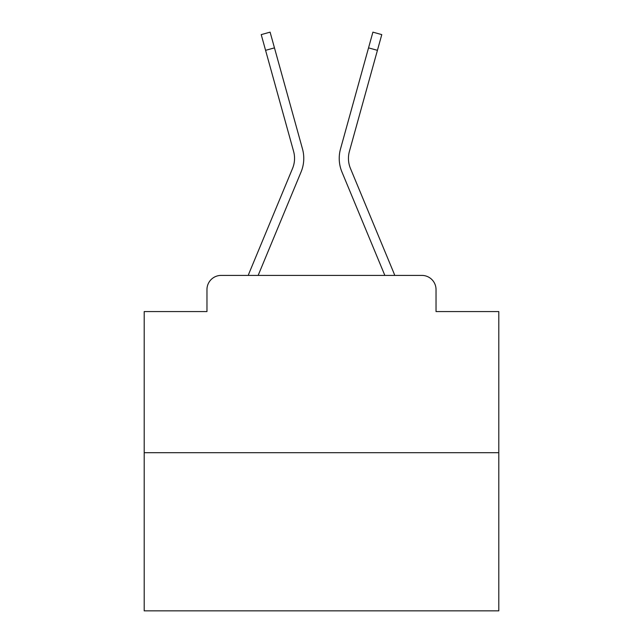 <?xml version="1.0" encoding="UTF-8"?>
<svg xmlns="http://www.w3.org/2000/svg" width="643" height="643" viewBox="0 0 643 643"><rect width="100%" height="100%" fill="white"/><g stroke="black" fill="none" stroke-linecap="round" stroke-linejoin="round"><path stroke-width="0.96" d="M206.966 289.583L206.966 311.574L206.966 289.583A14.186 14.186 0 0 1 221.152 275.405L248.278 275.405A44.68 44.68 0 0 1 249.38 272.463L292.549 168.442A26.242 26.242 0 0 0 293.594 151.37L261.219 34.618L270.1 32.15L274.465 47.871L265.575 50.331M498.799 452.704L144.201 452.704L144.201 610.85L498.799 610.85L498.799 311.574L436.034 311.574L436.034 289.583A14.186 14.186 0 0 0 421.848 275.405L221.152 275.405M144.201 452.704L144.201 311.574L206.966 311.574M258.148 275.405L301.061 171.978L258.148 275.405L301.061 171.978L258.148 275.405L301.061 171.978L258.148 275.405L301.061 171.978L258.148 275.405L301.061 171.978L258.148 275.405L301.061 171.978L258.148 275.405L301.061 171.978L258.148 275.405L301.061 171.978L258.148 275.405L301.061 171.978L258.148 275.405L301.061 171.978L258.148 275.405L301.061 171.978L258.148 275.405L301.061 171.978L258.148 275.405L301.061 171.978L258.148 275.405L301.061 171.978L258.148 275.405L301.061 171.978L258.148 275.405L301.061 171.978L258.148 275.405L301.061 171.978L258.148 275.405L266.186 275.405M376.814 275.405L384.852 275.405L341.939 171.978A35.461 35.461 0 0 1 340.517 148.911L372.9 32.15L381.781 34.618L377.425 50.331L368.535 47.871M377.425 50.331L349.406 151.37A26.242 26.242 0 0 0 350.451 168.442A26.242 26.242 0 0 1 349.406 151.37A26.242 26.242 0 0 0 350.451 168.442A26.242 26.242 0 0 1 349.406 151.37A26.242 26.242 0 0 0 350.451 168.442A26.242 26.242 0 0 1 349.406 151.37A26.242 26.242 0 0 0 350.451 168.442A26.242 26.242 0 0 1 349.406 151.37A26.242 26.242 0 0 0 350.451 168.442A26.242 26.242 0 0 1 349.406 151.37A26.242 26.242 0 0 0 350.451 168.442A26.242 26.242 0 0 1 349.406 151.37A26.242 26.242 0 0 0 350.451 168.442A26.242 26.242 0 0 1 349.406 151.37A26.242 26.242 0 0 0 350.451 168.442A26.242 26.242 0 0 1 349.406 151.37A26.242 26.242 0 0 0 350.451 168.442A26.242 26.242 0 0 1 349.406 151.37A26.242 26.242 0 0 0 350.451 168.442A26.242 26.242 0 0 1 349.406 151.37A26.242 26.242 0 0 0 350.451 168.442A26.242 26.242 0 0 1 349.406 151.37A26.242 26.242 0 0 0 350.451 168.442A26.242 26.242 0 0 1 349.406 151.37A26.242 26.242 0 0 0 350.451 168.442A26.242 26.242 0 0 1 349.406 151.37A26.242 26.242 0 0 0 350.451 168.442A26.242 26.242 0 0 1 349.406 151.37A26.242 26.242 0 0 0 350.451 168.442A26.242 26.242 0 0 1 349.406 151.37A26.242 26.242 0 0 0 350.451 168.442A26.242 26.242 0 0 1 349.406 151.37A26.242 26.242 0 0 0 350.451 168.442L393.62 272.463A44.68 44.68 0 0 1 394.722 275.405L421.848 275.405M436.034 311.574L436.034 289.583M384.852 275.405L341.939 171.978M292.549 168.442A26.242 26.242 0 0 0 293.594 151.37M301.061 171.978A35.461 35.461 0 0 0 302.483 148.911L274.465 47.871"/></g></svg>
